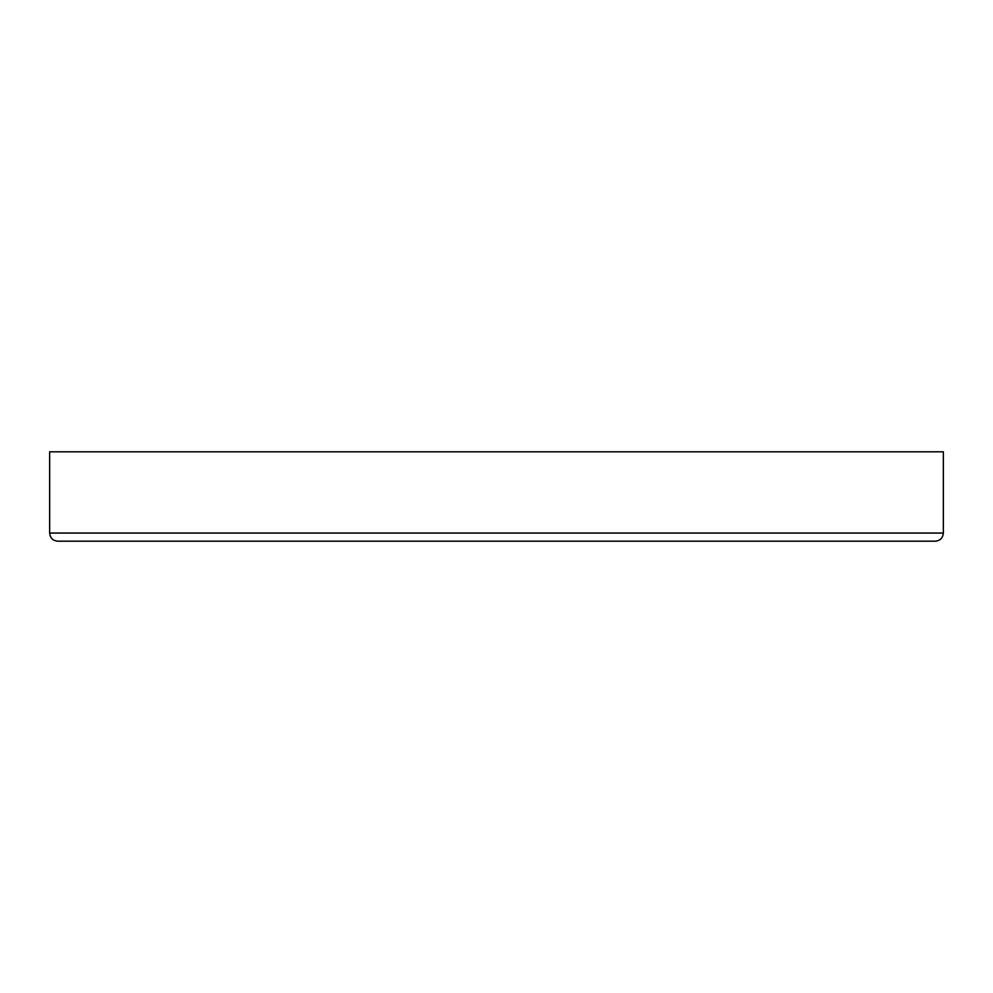 <?xml version="1.0" encoding="UTF-8"?>
<svg xmlns="http://www.w3.org/2000/svg" width="993" height="993" viewBox="0 0 993 993"><rect width="100%" height="100%" fill="white"/><g stroke="black" fill="none" stroke-linecap="round" stroke-linejoin="round"><path stroke-width="1.49" d="M49.65 451.815L943.35 451.815L943.35 533.055L49.65 533.055L49.65 451.815M49.65 533.055C50.134 537.995 52.84 540.701 57.78 541.185L935.22 541.185C940.16 540.701 942.866 537.995 943.35 533.055M274.54 541.185L718.46 541.185M201.418 541.185L263.828 541.185M729.172 541.185L791.582 541.185"/></g></svg>
